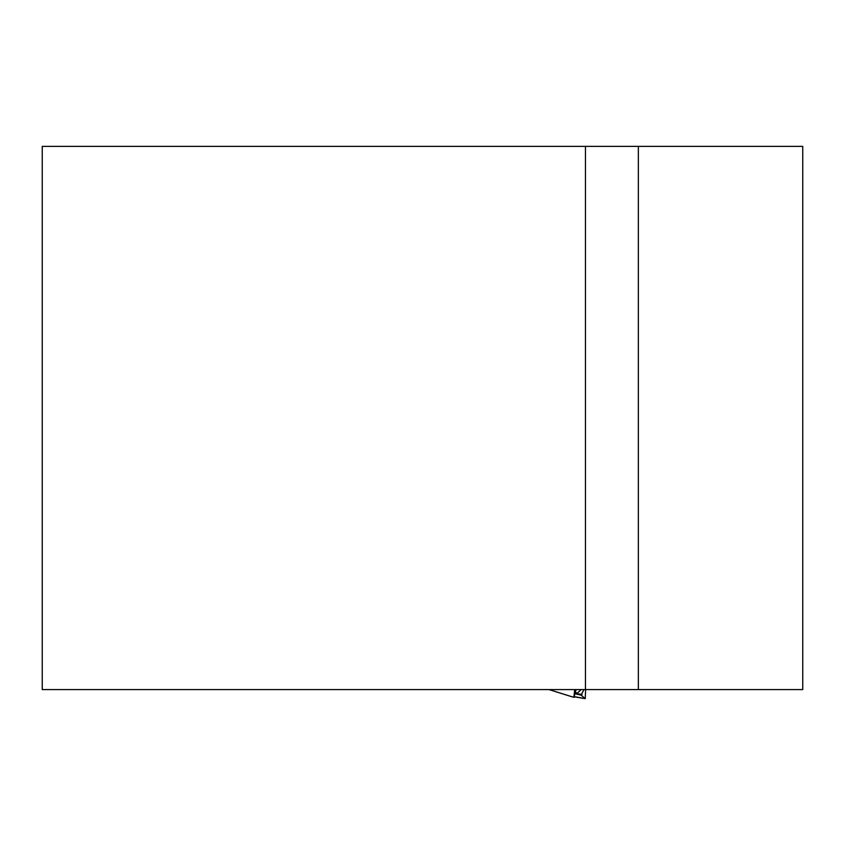 <?xml version="1.0" encoding="UTF-8"?>
<svg xmlns="http://www.w3.org/2000/svg" width="845" height="845" viewBox="0 0 845 845"><rect width="100%" height="100%" fill="white"/><g stroke="black" fill="none" stroke-linecap="round" stroke-linejoin="round"><path stroke-width="1.27" d="M638.345 689.594L802.75 689.594L802.75 146.375L42.25 146.375L42.25 689.594L638.345 689.594L638.345 146.375M585.469 689.594L585.469 146.375M577.114 693.111L575.413 692.784L577.6 692.953L581.117 689.594M575.17 693.766L581.085 695.15L583.958 689.594M581.085 695.15L585.236 698.614L585.627 689.594M585.258 698.614L574.251 696.819M584.867 698.297L582.247 698.297M576.132 689.594L573.892 697.368L574.706 689.594M573.892 697.357L549.092 689.594M574.315 696.66L585.236 698.614M576.258 693.956L581.878 694.548M575.202 693.639L582.004 694.347M573.913 697.378L549.028 689.594"/></g></svg>
